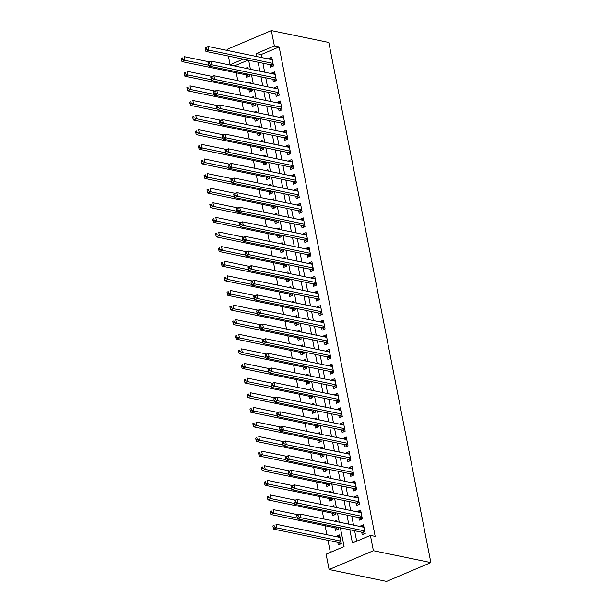 <?xml version="1.0" encoding="UTF-8"?>
<svg xmlns="http://www.w3.org/2000/svg" width="612" height="612" viewBox="0 0 612 612"><rect width="100%" height="100%" fill="white"/><g stroke="black" fill="none" stroke-linecap="round" stroke-linejoin="round"><path stroke-width="0.92" d="M248.051 60.137L234.863 65.729L230.081 64.742L228.375 56.067M227.274 50.444L227.067 49.404L271.361 30.6L328.812 42.473L430.856 562.596L386.57 581.4L329.111 569.527L326.104 554.189L344.059 546.562L340.371 527.789M236.255 72.805L237.793 80.654M239.124 87.417L240.661 95.265M241.985 102.028L243.53 109.877M244.854 116.64L246.391 124.488M247.722 131.251L249.26 139.1M250.583 145.855L252.129 153.711M253.452 160.466L254.99 168.315M256.321 175.078L257.859 182.927M259.182 189.689L260.727 197.538M262.051 204.301L263.588 212.15M264.92 218.912L266.457 226.761M267.788 233.516L269.326 241.373M270.649 248.128L272.195 255.977M273.518 262.739L275.056 270.588M276.387 277.351L277.925 285.2M279.248 291.962L280.793 299.811M282.117 306.574L283.654 314.423M284.985 321.178L286.523 329.034M287.847 335.789L289.392 343.638M290.715 350.401L292.253 358.25M293.584 365.012L295.122 372.861M296.445 379.624L297.99 387.473M299.314 394.235L300.859 402.084M302.183 408.847L303.72 416.696M305.051 423.45L306.589 431.307M307.913 438.062L309.458 445.911M310.781 452.673L312.319 460.522M313.65 467.285L315.188 475.134M316.511 481.896L318.056 489.745M319.38 496.508L320.918 504.357M322.249 511.112L323.786 518.968M325.11 525.723L326.877 534.712M327.978 540.335L330.342 552.384M269.991 64.665L270.496 67.228L273.488 65.958L271.766 57.191L268.775 58.461L268.89 59.05M272.86 79.277L273.365 81.832L276.356 80.562L274.635 71.803L271.644 73.073L271.759 73.654M275.729 93.888L276.226 96.444L279.217 95.174L277.504 86.407L274.505 87.677L274.62 88.266M278.59 108.5L279.095 111.055L282.086 109.785L280.365 101.018L277.374 102.288L277.488 102.877M281.459 123.111L281.964 125.667L284.955 124.397L283.234 115.63L280.242 116.9L280.357 117.489M284.328 137.723L284.825 140.278L287.816 139.008L286.102 130.241L283.104 131.511L283.226 132.1M287.189 152.327L287.694 154.89L290.685 153.62L288.963 144.853L285.972 146.123L286.087 146.712M290.057 166.938L290.562 169.501L293.553 168.224L291.832 159.464L288.841 160.734L288.956 161.316M292.926 181.55L293.423 184.105L296.422 182.835L294.701 174.068L291.71 175.338L291.825 175.927M295.787 196.161L296.292 198.716L299.283 197.447L297.562 188.68L294.571 189.95L294.686 190.539M298.656 210.773L299.161 213.328L302.152 212.058L300.431 203.291L297.44 204.561L297.554 205.15M301.525 225.384L302.022 227.939L305.021 226.669L303.3 217.903L300.308 219.173L300.423 219.762M304.393 239.988L304.891 242.551L307.882 241.281L306.168 232.514L303.17 233.784L303.284 234.373M307.255 254.6L307.76 257.162L310.751 255.885L309.029 247.126L306.038 248.395L306.153 248.985M310.123 269.211L310.628 271.766L313.619 270.496L311.898 261.729L308.907 262.999L309.022 263.588M312.992 283.823L313.489 286.378L316.481 285.108L314.767 276.341L311.768 277.611L311.89 278.2M315.853 298.434L316.358 300.989L319.349 299.719L317.628 290.952L314.637 292.222L314.752 292.811M318.722 313.046L319.227 315.601L322.218 314.331L320.497 305.564L317.506 306.834L317.62 307.423M321.591 327.657L322.088 330.212L325.087 328.942L323.365 320.175L320.374 321.445L320.489 322.034M324.452 342.261L324.957 344.824L327.948 343.554L326.227 334.787L323.235 336.057L323.35 336.646M327.321 356.873L327.825 359.428L330.817 358.158L329.095 349.391L326.104 350.661L326.219 351.25M330.189 371.484L330.687 374.039L333.685 372.769L331.964 364.002L328.973 365.272L329.088 365.861M333.058 386.096L333.555 388.651L336.546 387.381L334.825 378.614L331.834 379.884L331.949 380.473M335.919 400.707L336.424 403.262L339.415 401.992L337.694 393.225L334.703 394.495L334.818 395.084M338.788 415.318L339.285 417.874L342.284 416.604L340.563 407.837L337.572 409.107L337.686 409.696M341.657 429.922L342.154 432.485L345.145 431.215L343.431 422.448L340.433 423.718L340.547 424.307M344.518 444.534L345.023 447.089L348.014 445.819L346.293 437.052L343.301 438.33L343.416 438.911M347.387 459.145L347.891 461.7L350.883 460.431L349.161 451.664L346.17 452.934L346.285 453.523M350.255 473.757L350.752 476.312L353.744 475.042L352.03 466.275L349.031 467.545L349.154 468.134M353.116 488.368L353.621 490.923L356.612 489.654L354.891 480.887L351.9 482.157L352.015 482.746M355.985 502.98L356.49 505.535L359.481 504.265L357.76 495.498L354.769 496.768L354.883 497.357M358.854 517.584L359.351 520.146L362.35 518.877L360.629 510.11L357.637 511.38L357.752 511.969M339.935 536.846L336.562 536.15L336.677 536.739M337.778 542.362L338.283 544.917L341.274 543.647L339.553 534.88L336.562 536.15M334.909 527.751L335.414 530.306L338.405 529.036L338.069 527.307M332.048 513.139L332.546 515.694L335.537 514.424L335.2 512.695M329.18 498.528L329.677 501.083L332.676 499.813L332.331 498.092M326.311 483.916L326.816 486.479L329.807 485.209L329.47 483.48M323.45 469.312L323.947 471.867L326.938 470.597L326.601 468.868M320.581 454.701L321.078 457.256L324.077 455.986L323.733 454.257M317.712 440.089L318.217 442.644L321.208 441.374L320.872 439.646M314.843 425.478L315.348 428.033L318.339 426.763L318.003 425.034M311.982 410.866L312.48 413.421L315.471 412.151L315.134 410.43M309.114 396.255L309.618 398.817L312.61 397.548L312.273 395.819M306.245 381.651L306.75 384.206L309.741 382.936L309.404 381.207M303.384 367.039L303.881 369.594L306.872 368.325L306.536 366.596M300.515 352.428L301.02 354.983L304.011 353.713L303.667 351.984M297.646 337.816L298.151 340.371L301.142 339.102L300.806 337.373M294.785 323.205L295.282 325.76L298.274 324.49L297.937 322.769M291.916 308.593L292.414 311.156L295.412 309.879L295.068 308.157M289.048 293.982L289.553 296.545L292.544 295.275L292.207 293.546M286.179 279.378L286.684 281.933L289.675 280.663L289.338 278.934M283.318 264.767L283.815 267.322L286.814 266.052L286.47 264.323M280.449 250.155L280.954 252.71L283.945 251.44L283.608 249.711M277.58 235.543L278.085 238.099L281.076 236.829L280.74 235.107M274.719 220.932L275.216 223.495L278.208 222.217L277.871 220.496M271.85 206.32L272.355 208.883L275.346 207.613L275.002 205.884M268.982 191.717L269.487 194.272L272.478 193.002L272.141 191.273M266.121 177.105L266.618 179.66L269.609 178.39L269.272 176.661M263.252 162.494L263.749 165.049L266.748 163.779L266.404 162.05M260.383 147.882L260.888 150.437L263.879 149.167L263.543 147.446M257.522 133.271L258.019 135.826L261.01 134.556L260.674 132.835M254.653 118.659L255.15 121.222L258.149 119.952L257.805 118.223M251.784 104.055L252.289 106.61L255.28 105.34L254.944 103.612M248.916 89.444L249.421 91.999L252.412 90.729L252.075 89M336.967 521.692L336.684 520.269L334.527 521.187M334.098 507.08L333.823 505.657L331.666 506.575M331.23 492.469L330.954 491.046L328.797 491.964M328.369 477.857L328.086 476.442L325.928 477.352M325.5 463.246L325.217 461.831L323.067 462.741M322.631 448.634L322.356 447.219L320.198 448.137M319.762 434.023L319.487 432.608L317.33 433.526M316.901 419.419L316.618 417.996L314.469 418.914M314.033 404.807L313.757 403.384L311.6 404.303M311.164 390.196L310.888 388.781L308.731 389.691M308.303 375.584L308.02 374.169L305.87 375.079M305.434 360.973L305.159 359.558L303.001 360.476M302.565 346.361L302.29 344.946L300.132 345.864M299.704 331.758L299.421 330.335L297.264 331.253M296.835 317.146L296.552 315.723L294.403 316.641M293.967 302.535L293.691 301.119L291.534 302.03M291.098 287.923L290.822 286.508L288.665 287.418M288.237 273.312L287.954 271.896L285.804 272.814M285.368 258.7L285.093 257.285L282.935 258.203M282.499 244.096L282.224 242.673L280.067 243.591M279.638 229.485L279.355 228.062L277.205 228.98M276.769 214.873L276.494 213.458L274.337 214.368M273.901 200.262L273.625 198.846L271.468 199.757M271.04 185.65L270.756 184.235L268.599 185.153M268.171 171.039L267.895 169.623L265.738 170.541M265.302 156.435L265.027 155.012L262.869 155.93M262.441 141.823L262.158 140.4L260.001 141.318M259.572 127.212L259.289 125.797L257.139 126.707M256.703 112.6L256.428 111.185L254.271 112.095M253.835 97.989L253.559 96.574L251.402 97.484M250.974 83.377L250.69 81.962L248.541 82.88M246.055 74.832L246.552 77.387L249.543 76.118L249.206 74.389M248.105 68.773L247.829 67.351L245.672 68.269M349.834 529.74L352.435 543.005L370.39 535.385L375.179 536.372L279.156 46.933L261.202 54.552L261.798 57.582M262.9 63.204L264.659 72.193M265.761 77.816L267.528 86.805M268.63 92.42L270.397 101.408M271.498 107.031L273.258 116.02M274.367 121.643L276.127 130.631M277.228 136.254L278.995 145.243M280.097 150.866L281.857 159.854M282.966 165.477L284.725 174.466M285.827 180.081L287.594 189.07M288.696 194.692L290.463 203.681M291.564 209.304L293.324 218.293M294.426 223.916L296.193 232.904M297.294 238.527L299.061 247.516M300.163 253.138L301.923 262.127M303.024 267.742L304.791 276.739M305.893 282.354L307.66 291.343M308.762 296.965L310.521 305.954M311.63 311.577L313.39 320.566M314.492 326.188L316.259 335.177M317.36 340.8L319.12 349.789M320.229 355.411L321.988 364.4M323.09 370.015L324.857 379.004M325.959 384.627L327.726 393.615M328.828 399.238L330.587 408.227M331.689 413.85L333.456 422.838M334.557 428.461L336.325 437.45M337.426 443.073L339.186 452.061M340.287 457.677L342.054 466.665M343.156 472.288L344.923 481.277M346.025 486.9L347.784 495.888M348.894 501.511L350.653 510.5M351.755 516.123L353.522 525.111M354.623 530.734L356.681 541.207M361.715 532.195L362.22 534.75L365.211 533.48L363.49 524.713L360.499 525.991L360.613 526.572M271.361 30.6L274.367 45.938L256.413 53.565L257.009 56.595M279.156 46.933L274.367 45.938M370.39 535.385L373.404 550.723L430.856 562.596M243.262 59.142L230.081 64.742M339.27 522.166L337.51 513.177M336.409 507.555L334.642 498.566M333.54 492.943L331.773 483.954M330.671 478.332L328.912 469.343M327.803 463.728L326.043 454.731M324.941 449.116L323.174 440.127M322.073 434.505L320.313 425.516M319.204 419.893L317.444 410.904M316.343 405.282L314.576 396.293M313.474 390.67L311.707 381.681M310.605 376.059L308.846 367.07M307.744 361.455L305.977 352.466M304.875 346.843L303.108 337.855M302.007 332.232L300.247 323.243M299.146 317.62L297.378 308.632M296.277 303.009L294.51 294.02M293.408 288.397L291.649 279.409M290.539 273.793L288.78 264.805M287.678 259.182L285.911 250.193M284.81 244.57L283.05 235.582M281.941 229.959L280.181 220.97M279.08 215.347L277.312 206.359M276.211 200.736L274.444 191.747M273.342 186.132L271.583 177.143M270.481 171.521L268.714 162.532M267.612 156.909L265.845 147.92M264.744 142.298L262.984 133.309M261.875 127.686L260.115 118.697M259.014 113.075L257.247 104.086M256.145 98.471L254.385 89.482M253.276 83.859L251.517 74.871M250.415 69.248L248.648 60.259M329.111 569.527L373.404 550.723M258.111 62.21L259.87 71.199M260.98 76.821L262.739 85.81M263.841 91.433L265.608 100.422M266.71 106.044L268.469 115.033M269.578 120.656L271.338 129.645M272.439 135.267L274.207 144.256M275.308 149.871L277.075 158.86M278.177 164.483L279.936 173.471M281.038 179.094L282.805 188.083M283.907 193.706L285.674 202.694M286.776 208.317L288.535 217.306M289.644 222.929L291.404 231.917M292.505 237.532L294.273 246.529M295.374 252.144L297.134 261.133M298.243 266.755L300.002 275.744M301.104 281.367L302.871 290.356M303.973 295.978L305.74 304.967M306.841 310.59L308.601 319.579M309.703 325.194L311.47 334.19M312.571 339.805L314.339 348.794M315.44 354.417L317.2 363.406M318.301 369.028L320.068 378.017M321.17 383.64L322.937 392.629M324.039 398.251L325.798 407.24M326.907 412.863L328.667 421.852M329.769 427.467L331.536 436.455M332.637 442.078L334.397 451.067M335.506 456.69L337.266 465.678M338.367 471.301L340.134 480.29M341.236 485.913L343.003 494.901M344.105 500.524L345.864 509.513M346.966 515.128L348.733 524.117M261.202 54.552L256.413 53.565M363.88 526.687L360.499 525.991M361.011 512.076L357.637 511.38M358.15 497.464L354.769 496.768M355.281 482.853L351.9 482.157M352.413 468.241L349.031 467.545M349.544 453.637L346.17 452.934M346.683 439.026L343.301 438.33M343.814 424.414L340.433 423.718M340.945 409.803L337.572 409.107M338.084 395.191L334.703 394.495M335.215 380.58L331.834 379.884M332.347 365.976L328.973 365.272M329.486 351.365L326.104 350.661M326.617 336.753L323.235 336.057M323.748 322.142L320.374 321.445M320.879 307.53L317.506 306.834M318.018 292.918L314.637 292.222M315.149 278.315L311.768 277.611M312.281 263.703L308.907 262.999M309.42 249.092L306.038 248.395M306.551 234.48L303.17 233.784M303.682 219.869L300.308 219.173M300.821 205.257L297.44 204.561M297.952 190.653L294.571 189.95M295.083 176.042L291.71 175.338M292.222 161.43L288.841 160.734M289.354 146.819L285.972 146.123M286.485 132.207L283.104 131.511M283.616 117.596L280.242 116.9M280.755 102.992L277.374 102.288M277.886 88.38L274.505 87.677M275.017 73.769L271.644 73.073M272.156 59.157L268.775 58.461M296.812 515.763L297.095 517.224L298.296 516.719L298.006 515.258L296.812 515.763L296.942 515.304L299.934 514.034L363.995 527.276M298.006 515.258L299.934 514.034L300.653 517.691L297.662 518.961L362.488 532.356A1.561 0.864 67 0 1 362.862 532.532L364.545 533.763M364.714 530.925L300.653 517.691L298.296 516.719M297.095 517.224L297.662 518.961M340.058 537.435L275.997 524.201L276.708 527.85L273.717 529.12L338.543 542.515A1.561 0.864 -113 0 1 338.926 542.699L340.601 543.93M274.352 526.878L274.069 525.417L272.868 525.93L273.159 527.391L274.352 526.878L276.708 527.85L340.769 541.092M272.868 525.93L274.069 525.417M273.717 529.12L273.159 527.391M293.944 501.151L294.227 502.613L295.428 502.108L295.137 500.647L293.944 501.151L294.074 500.692L297.065 499.423L361.126 512.665M295.137 500.647L297.065 499.423L297.784 503.079L294.793 504.349L359.619 517.744A1.561 0.864 67 0 1 359.994 517.928L361.677 519.16M361.845 516.314L297.784 503.079L295.428 502.108M294.227 502.613L294.793 504.349M291.075 486.54L291.366 488.001L292.559 487.496L292.276 486.035L291.075 486.54L291.205 486.089L294.204 484.819L358.265 498.053M292.276 486.035L294.204 484.819L294.915 488.468L291.924 489.738L356.75 503.133A1.561 0.864 67 0 1 357.133 503.316L358.816 504.548M358.976 501.702L294.915 488.468L292.559 487.496M291.366 488.001L291.924 489.738M288.214 471.936L288.497 473.397L289.69 472.885L289.407 471.424L288.214 471.936L288.344 471.477L291.335 470.207L355.396 483.442M289.407 471.424L291.335 470.207L292.054 473.856L289.055 475.126L353.889 488.521A1.561 0.864 67 0 1 354.264 488.705L355.947 489.937M356.115 487.098L292.054 473.856L289.69 472.885M288.497 473.397L289.055 475.126M285.345 457.325L285.628 458.786L286.829 458.273L286.538 456.812L285.345 457.325L285.475 456.866L288.466 455.596L352.527 468.83M286.538 456.812L288.466 455.596L289.185 459.245L286.194 460.515L351.02 473.918A1.561 0.864 67 0 1 351.395 474.093L353.078 475.325M353.246 472.487L289.185 459.245L286.829 458.273M285.628 458.786L286.194 460.515M298.205 514.769L273.128 509.589L273.847 513.239L270.848 514.508L335.674 527.911A1.561 0.864 -113 0 1 336.057 528.087L337.74 529.319M271.483 512.267L271.2 510.806L269.999 511.318L270.29 512.779L271.483 512.267L273.847 513.239L297.378 518.104M269.999 511.318L271.2 510.806M270.848 514.508L270.29 512.779M295.336 500.157L270.259 494.978L270.978 498.627L267.987 499.905L332.813 513.3A1.561 0.864 -113 0 1 333.188 513.476L334.871 514.707M268.622 497.655L268.331 496.194L267.138 496.707L267.421 498.168L268.622 497.655L270.978 498.627L294.517 503.492M267.138 496.707L268.331 496.194M267.987 499.905L267.421 498.168M292.467 485.553L267.39 480.366L268.11 484.023L265.118 485.293L329.945 498.688A1.561 0.864 -113 0 1 330.319 498.864L332.002 500.096M265.753 483.052L265.463 481.59L264.269 482.095L264.552 483.557L265.753 483.052L268.11 484.023L291.649 488.881M264.269 482.095L265.463 481.59M265.118 485.293L264.552 483.557M289.606 470.942L264.529 465.755L265.241 469.412L262.25 470.682L327.076 484.077A1.561 0.864 -113 0 1 327.458 484.26L329.141 485.492M262.885 468.44L262.602 466.979L261.401 467.484L261.691 468.945L262.885 468.44L265.241 469.412L288.78 474.277M261.401 467.484L262.602 466.979M262.25 470.682L261.691 468.945M282.476 442.713L282.767 444.174L283.96 443.662L283.677 442.201L282.476 442.713L282.606 442.254L285.605 440.984L349.666 454.226M283.677 442.201L285.605 440.984L286.317 444.633L283.325 445.911L348.151 459.306A1.561 0.864 67 0 1 348.534 459.482L350.209 460.714M350.378 457.875L286.317 444.633L283.96 443.662M282.767 444.174L283.325 445.911M286.737 456.33L261.661 451.151L262.38 454.8L259.389 456.07L324.215 469.465A1.561 0.864 -113 0 1 324.589 469.649L326.272 470.88M260.024 453.829L259.733 452.367L258.539 452.872L258.822 454.334L260.024 453.829L262.38 454.8L285.919 459.666M258.539 452.872L259.733 452.367M259.389 456.07L258.822 454.334M279.608 428.102L279.898 429.563L281.092 429.058L280.809 427.597L279.608 428.102L279.745 427.643L282.736 426.373L346.797 439.615M280.809 427.597L282.736 426.373L283.455 430.029L280.457 431.299L345.283 444.694A1.561 0.864 67 0 1 345.665 444.87L347.348 446.102M347.517 443.264L283.455 430.029L281.092 429.058M279.898 429.563L280.457 431.299M283.869 441.719L258.792 436.54L259.511 440.189L256.52 441.459L321.346 454.854A1.561 0.864 -113 0 1 321.721 455.037L323.404 456.269M257.155 439.217L256.864 437.756L255.671 438.269L255.954 439.73L257.155 439.217L259.511 440.189L283.05 445.054M255.671 438.269L256.864 437.756M256.52 441.459L255.954 439.73M276.746 413.49L277.029 414.951L278.231 414.446L277.94 412.985L276.746 413.49L276.876 413.031L279.868 411.761L343.929 425.003M277.94 412.985L279.868 411.761L280.587 415.418L277.596 416.688L342.422 430.083A1.561 0.864 67 0 1 342.797 430.267L344.48 431.498M344.648 428.652L280.587 415.418L278.231 414.446M277.029 414.951L277.596 416.688M281.007 427.107L255.931 421.928L256.642 425.577L253.651 426.847L318.477 440.25A1.561 0.864 -113 0 1 318.86 440.426L320.543 441.657M254.286 424.606L254.003 423.144L252.802 423.657L253.093 425.118L254.286 424.606L256.642 425.577L280.181 430.443M252.802 423.657L254.003 423.144M253.651 426.847L253.093 425.118M273.878 398.879L274.168 400.34L275.362 399.835L275.079 398.374L273.878 398.879L274.008 398.427L276.999 397.15L341.06 410.392M275.079 398.374L276.999 397.15L277.718 400.806L274.727 402.076L339.553 415.472A1.561 0.864 67 0 1 339.935 415.655L341.611 416.887M341.779 414.041L277.718 400.806L275.362 399.835M274.168 400.34L274.727 402.076M278.139 412.496L253.062 407.317L253.781 410.966L250.782 412.243L315.616 425.638A1.561 0.864 -113 0 1 315.991 425.814L317.674 427.046M251.417 409.994L251.134 408.533L249.941 409.046L250.224 410.507L251.417 409.994L253.781 410.966L277.32 415.831M249.941 409.046L251.134 408.533M250.782 412.243L250.224 410.507M271.009 384.275L271.3 385.728L272.493 385.223L272.21 383.762L271.009 384.275L271.147 383.816L274.138 382.546L338.199 395.78M272.21 383.762L274.138 382.546L274.849 386.195L271.858 387.465L336.684 400.86A1.561 0.864 67 0 1 337.067 401.044L338.75 402.275M338.91 399.437L274.849 386.195L272.493 385.223M271.3 385.728L271.858 387.465M268.148 369.663L268.431 371.124L269.632 370.612L269.341 369.151L268.148 369.663L268.278 369.204L271.269 367.934L335.33 381.169M269.341 369.151L271.269 367.934L271.988 371.583L268.997 372.853L333.823 386.256A1.561 0.864 67 0 1 334.198 386.432L335.881 387.664M336.049 384.826L271.988 371.583L269.632 370.612M268.431 371.124L268.997 372.853M265.279 355.052L265.562 356.513L266.763 356L266.472 354.539L265.279 355.052L265.409 354.593L268.4 353.323L332.461 366.557M266.472 354.539L268.4 353.323L269.119 356.972L266.128 358.25L330.954 371.645A1.561 0.864 67 0 1 331.329 371.821L333.012 373.052M333.18 370.214L269.119 356.972L266.763 356M265.562 356.513L266.128 358.25M262.41 340.44L262.701 341.901L263.894 341.397L263.611 339.935L262.41 340.44L262.548 339.981L265.539 338.711L329.6 351.954M263.611 339.935L265.539 338.711L266.251 342.368L263.259 343.638L328.086 357.033A1.561 0.864 67 0 1 328.468 357.209L330.151 358.441M330.312 355.603L266.251 342.368L263.894 341.397M262.701 341.901L263.259 343.638M259.549 325.829L259.832 327.29L261.033 326.785L260.743 325.324L259.549 325.829L259.679 325.37L262.67 324.1L326.732 337.342M260.743 325.324L262.67 324.1L263.389 327.757L260.398 329.026L325.224 342.422A1.561 0.864 67 0 1 325.599 342.598L327.282 343.837M327.451 340.991L263.389 327.757L261.033 326.785M259.832 327.29L260.398 329.026M256.68 311.217L256.964 312.678L258.165 312.174L257.874 310.712L256.68 311.217L256.81 310.766L259.802 309.488L323.863 322.731M257.874 310.712L259.802 309.488L260.521 313.145L257.53 314.415L322.356 327.81A1.561 0.864 67 0 1 322.731 327.994L324.414 329.225M324.582 326.38L260.521 313.145L258.165 312.174M256.964 312.678L257.53 314.415M253.812 296.606L254.102 298.067L255.296 297.562L255.013 296.101L253.812 296.606L253.942 296.154L256.941 294.885L321.002 308.119M255.013 296.101L256.941 294.885L257.652 298.534L254.661 299.803L319.487 313.199A1.561 0.864 67 0 1 319.869 313.382L321.552 314.614M321.713 311.776L257.652 298.534L255.296 297.562M254.102 298.067L254.661 299.803M250.943 282.002L251.234 283.463L252.427 282.951L252.144 281.489L250.943 282.002L251.081 281.543L254.072 280.273L318.133 293.508M252.144 281.489L254.072 280.273L254.791 283.922L251.792 285.192L316.626 298.595A1.561 0.864 67 0 1 317.001 298.771L318.684 300.002M318.852 297.164L254.791 283.922L252.427 282.951M251.234 283.463L251.792 285.192M248.082 267.39L248.365 268.852L249.566 268.339L249.275 266.878L248.082 267.39L248.212 266.931L251.203 265.662L315.264 278.896M249.275 266.878L251.203 265.662L251.922 269.311L248.931 270.58L313.757 283.983A1.561 0.864 67 0 1 314.132 284.159L315.815 285.391M315.983 282.553L251.922 269.311L249.566 268.339M248.365 268.852L248.931 270.58M245.213 252.779L245.504 254.24L246.697 253.735L246.414 252.274L245.213 252.779L245.343 252.32L248.342 251.05L312.395 264.292M246.414 252.274L248.342 251.05L249.053 254.707L246.062 255.977L310.888 269.372A1.561 0.864 67 0 1 311.271 269.548L312.946 270.779M313.115 267.941L249.053 254.707L246.697 253.735M245.504 254.24L246.062 255.977M242.344 238.167L242.635 239.629L243.828 239.124L243.545 237.663L242.344 238.167L242.482 237.708L245.473 236.439L309.534 249.681M243.545 237.663L245.473 236.439L246.192 240.095L243.194 241.365L308.02 254.76A1.561 0.864 67 0 1 308.402 254.936L310.085 256.176M310.246 253.33L246.192 240.095L243.828 239.124M242.635 239.629L243.194 241.365M239.483 223.556L239.766 225.017L240.967 224.512L240.677 223.051L239.483 223.556L239.613 223.105L242.604 221.827L306.666 235.069M240.677 223.051L242.604 221.827L243.324 225.484L240.332 226.754L305.159 240.149A1.561 0.864 67 0 1 305.533 240.332L307.216 241.564M307.385 238.718L243.324 225.484L240.967 224.512M239.766 225.017L240.332 226.754M275.27 397.892L250.193 392.705L250.912 396.362L247.921 397.632L312.747 411.027A1.561 0.864 -113 0 1 313.122 411.203L314.805 412.434M248.556 395.39L248.265 393.929L247.072 394.434L247.355 395.895L248.556 395.39L250.912 396.362L274.451 401.22M247.072 394.434L248.265 393.929M247.921 397.632L247.355 395.895M272.409 383.28L247.332 378.094L248.044 381.75L245.052 383.02L309.879 396.415A1.561 0.864 -113 0 1 310.261 396.599L311.944 397.831M245.687 380.779L245.404 379.318L244.203 379.822L244.494 381.284L245.687 380.779L248.044 381.75L271.583 386.616M244.203 379.822L245.404 379.318M245.052 383.02L244.494 381.284M269.54 368.669L244.463 363.482L245.183 367.139L242.184 368.409L307.01 381.804A1.561 0.864 -113 0 1 307.392 381.987L309.075 383.219M242.819 366.167L242.536 364.706L241.335 365.211L241.625 366.672L242.819 366.167L245.183 367.139L268.714 372.004M241.335 365.211L242.536 364.706M242.184 368.409L241.625 366.672M266.671 354.057L241.595 348.878L242.314 352.527L239.323 353.797L304.149 367.192A1.561 0.864 -113 0 1 304.524 367.376L306.207 368.608M239.958 351.556L239.667 350.095L238.473 350.607L238.757 352.061L239.958 351.556L242.314 352.527L265.853 357.393M238.473 350.607L239.667 350.095M239.323 353.797L238.757 352.061M263.803 339.446L238.734 334.267L239.445 337.916L236.454 339.186L301.28 352.589A1.561 0.864 -113 0 1 301.662 352.764L303.338 353.996M237.089 336.944L236.806 335.483L235.605 335.996L235.895 337.457L237.089 336.944L239.445 337.916L262.984 342.781M235.605 335.996L236.806 335.483M236.454 339.186L235.895 337.457M260.942 324.834L235.865 319.655L236.576 323.304L233.585 324.574L298.411 337.977A1.561 0.864 -113 0 1 298.794 338.153L300.477 339.385M234.22 322.333L233.937 320.872L232.736 321.384L233.027 322.845L234.22 322.333L236.576 323.304L260.115 328.17M232.736 321.384L233.937 320.872M233.585 324.574L233.027 322.845M258.073 310.23L232.996 305.044L233.715 308.7L230.724 309.97L295.55 323.365A1.561 0.864 -113 0 1 295.925 323.541L297.608 324.773M231.359 307.729L231.068 306.268L229.875 306.773L230.158 308.234L231.359 307.729L233.715 308.7L257.254 313.558M229.875 306.773L231.068 306.268M230.724 309.97L230.158 308.234M255.204 295.619L230.127 290.432L230.846 294.089L227.855 295.359L292.681 308.754A1.561 0.864 -113 0 1 293.056 308.93L294.739 310.169M228.49 293.117L228.2 291.656L227.006 292.161L227.289 293.622L228.49 293.117L230.846 294.089L254.385 298.954M227.006 292.161L228.2 291.656M227.855 295.359L227.289 293.622M252.343 281.007L227.266 275.821L227.978 279.477L224.987 280.747L289.813 294.142A1.561 0.864 -113 0 1 290.195 294.326L291.878 295.558M225.621 278.506L225.338 277.045L224.137 277.55L224.428 279.011L225.621 278.506L227.978 279.477L251.517 284.343M224.137 277.55L225.338 277.045M224.987 280.747L224.428 279.011M249.474 266.396L224.397 261.217L225.117 264.866L222.125 266.136L286.952 279.531A1.561 0.864 -113 0 1 287.326 279.715L289.009 280.946M222.76 263.894L222.47 262.433L221.276 262.938L221.559 264.399L222.76 263.894L225.117 264.866L248.656 269.731M221.276 262.938L222.47 262.433M222.125 266.136L221.559 264.399M246.605 251.784L221.529 246.605L222.248 250.254L219.257 251.524L284.083 264.927A1.561 0.864 -113 0 1 284.458 265.103L286.141 266.335M219.892 249.283L219.601 247.822L218.407 248.334L218.691 249.795L219.892 249.283L222.248 250.254L245.787 255.12M218.407 248.334L219.601 247.822M219.257 251.524L218.691 249.795M243.744 237.173L218.668 231.994L219.379 235.643L216.388 236.913L281.214 250.316A1.561 0.864 -113 0 1 281.597 250.492L283.28 251.723M217.023 234.671L216.74 233.21L215.539 233.723L215.829 235.184L217.023 234.671L219.379 235.643L242.918 240.508M215.539 233.723L216.74 233.21M216.388 236.913L215.829 235.184M236.615 208.944L236.898 210.406L238.099 209.901L237.808 208.44L236.615 208.944L236.745 208.493L239.736 207.223L303.797 220.458M237.808 208.44L239.736 207.223L240.455 210.872L237.464 212.142L302.29 225.537A1.561 0.864 67 0 1 302.665 225.721L304.348 226.953M304.516 224.114L240.455 210.872L238.099 209.901M236.898 210.406L237.464 212.142M233.746 194.341L234.036 195.802L235.23 195.289L234.947 193.828L233.746 194.341L233.883 193.882L236.875 192.612L300.936 205.846M234.947 193.828L236.875 192.612L237.586 196.261L234.595 197.531L299.421 210.926A1.561 0.864 67 0 1 299.803 211.109L301.487 212.341M301.647 209.503L237.586 196.261L235.23 195.289M234.036 195.802L234.595 197.531M230.885 179.729L231.168 181.19L232.369 180.678L232.078 179.217L230.885 179.729L231.015 179.27L234.006 178L298.067 191.235M232.078 179.217L234.006 178L234.725 181.649L231.734 182.919L296.56 196.322A1.561 0.864 67 0 1 296.935 196.498L298.618 197.73M298.786 194.891L234.725 181.649L232.369 180.678M231.168 181.19L231.734 182.919M228.016 165.118L228.299 166.579L229.5 166.066L229.209 164.613L228.016 165.118L228.146 164.659L231.137 163.389L295.198 176.631M229.209 164.613L231.137 163.389L231.856 167.045L228.865 168.315L293.691 181.71A1.561 0.864 67 0 1 294.066 181.886L295.749 183.118M295.917 180.28L231.856 167.045L229.5 166.066M228.299 166.579L228.865 168.315M240.876 222.569L215.799 217.382L216.518 221.039L213.519 222.309L278.353 235.704A1.561 0.864 -113 0 1 278.728 235.88L280.411 237.112M214.154 220.068L213.871 218.606L212.67 219.111L212.961 220.572L214.154 220.068L216.518 221.039L240.049 225.897M212.67 219.111L213.871 218.606M213.519 222.309L212.961 220.572M238.007 207.958L212.93 202.771L213.649 206.428L210.658 207.697L275.484 221.093A1.561 0.864 -113 0 1 275.859 221.269L277.542 222.508M211.293 205.456L211.002 203.995L209.809 204.5L210.092 205.961L211.293 205.456L213.649 206.428L237.188 211.293M209.809 204.5L211.002 203.995M210.658 207.697L210.092 205.961M235.138 193.346L210.069 188.159L210.78 191.816L207.789 193.086L272.615 206.481A1.561 0.864 -113 0 1 272.998 206.665L274.673 207.896M208.424 190.845L208.141 189.383L206.94 189.888L207.231 191.349L208.424 190.845L210.78 191.816L234.32 196.682M206.94 189.888L208.141 189.383M207.789 193.086L207.231 191.349M232.277 178.735L207.2 173.556L207.919 177.205L204.921 178.475L269.747 191.87A1.561 0.864 -113 0 1 270.129 192.053L271.812 193.285M205.555 176.233L205.272 174.772L204.071 175.277L204.362 176.738L205.555 176.233L207.919 177.205L231.451 182.07M204.071 175.277L205.272 174.772M204.921 178.475L204.362 176.738M225.147 150.506L225.438 151.967L226.631 151.462L226.348 150.001L225.147 150.506L225.277 150.047L228.276 148.777L292.337 162.019M226.348 150.001L228.276 148.777L228.987 152.434L225.996 153.704L290.822 167.099A1.561 0.864 67 0 1 291.205 167.275L292.888 168.507M293.049 165.668L228.987 152.434L226.631 151.462M225.438 151.967L225.996 153.704M229.408 164.123L204.332 158.944L205.051 162.593L202.059 163.863L266.886 177.258A1.561 0.864 -113 0 1 267.26 177.442L268.943 178.673M202.694 161.622L202.404 160.16L201.21 160.673L201.493 162.134L202.694 161.622L205.051 162.593L228.59 167.459M201.21 160.673L202.404 160.16M202.059 163.863L201.493 162.134M222.286 135.895L222.569 137.356L223.763 136.851L223.479 135.39L222.286 135.895L222.416 135.436L225.407 134.166L289.468 147.408M223.479 135.39L225.407 134.166L226.126 137.822L223.128 139.092L287.961 152.487A1.561 0.864 67 0 1 288.336 152.671L290.019 153.903M290.187 151.057L226.126 137.822L223.763 136.851M222.569 137.356L223.128 139.092M226.539 149.512L201.463 144.333L202.182 147.982L199.191 149.251L264.017 162.654A1.561 0.864 -113 0 1 264.392 162.83L266.075 164.062M199.826 147.01L199.535 145.549L198.342 146.061L198.625 147.523L199.826 147.01L202.182 147.982L225.721 152.847M198.342 146.061L199.535 145.549M199.191 149.251L198.625 147.523M219.417 121.283L219.7 122.744L220.901 122.239L220.611 120.778L219.417 121.283L219.547 120.832L222.538 119.562L286.6 132.796M220.611 120.778L222.538 119.562L223.258 123.211L220.266 124.481L285.093 137.876A1.561 0.864 67 0 1 285.467 138.06L287.15 139.291M287.319 136.453L223.258 123.211L220.901 122.239M219.7 122.744L220.266 124.481M223.678 134.9L198.602 129.721L199.313 133.378L196.322 134.648L261.148 148.043A1.561 0.864 -113 0 1 261.531 148.219L263.214 149.45M196.957 132.399L196.674 130.945L195.473 131.45L195.764 132.911L196.957 132.399L199.313 133.378L222.852 138.236M195.473 131.45L196.674 130.945M196.322 134.648L195.764 132.911M216.549 106.679L216.839 108.14L218.033 107.628L217.75 106.167L216.549 106.679L216.679 106.22L219.677 104.95L283.738 118.185M217.75 106.167L219.677 104.95L220.389 108.599L217.398 109.869L282.224 123.264A1.561 0.864 67 0 1 282.606 123.448L284.282 124.68M284.45 121.842L220.389 108.599L218.033 107.628M216.839 108.14L217.398 109.869M220.81 120.296L195.733 115.11L196.452 118.766L193.461 120.036L258.287 133.431A1.561 0.864 -113 0 1 258.662 133.607L260.345 134.839M194.096 117.795L193.805 116.334L192.612 116.838L192.895 118.3L194.096 117.795L196.452 118.766L219.991 123.632M192.612 116.838L193.805 116.334M193.461 120.036L192.895 118.3M213.68 92.068L213.97 93.529L215.164 93.016L214.881 91.555L213.68 92.068L213.817 91.609L216.809 90.339L280.87 103.573M214.881 91.555L216.809 90.339L217.528 93.988L214.529 95.258L279.355 108.661A1.561 0.864 67 0 1 279.738 108.837L281.421 110.068M281.589 107.23L217.528 93.988L215.164 93.016M213.97 93.529L214.529 95.258M217.941 105.685L192.864 100.498L193.583 104.155L190.592 105.425L255.418 118.82A1.561 0.864 -113 0 1 255.793 119.003L257.476 120.235M191.227 103.183L190.936 101.722L189.743 102.227L190.026 103.688L191.227 103.183L193.583 104.155L217.122 109.02M189.743 102.227L190.936 101.722M190.592 105.425L190.026 103.688M210.819 77.456L211.102 78.917L212.303 78.405L212.012 76.944L210.819 77.456L210.949 76.997L213.94 75.727L278.001 88.969M212.012 76.944L213.94 75.727L214.659 79.384L211.668 80.654L276.494 94.049A1.561 0.864 67 0 1 276.869 94.225L278.552 95.457M278.72 92.619L214.659 79.384L212.303 78.405M211.102 78.917L211.668 80.654M215.08 91.073L190.003 85.894L190.715 89.543L187.723 90.813L252.549 104.208A1.561 0.864 -113 0 1 252.932 104.392L254.615 105.624M188.358 88.572L188.075 87.111L186.874 87.615L187.165 89.077L188.358 88.572L190.715 89.543L214.254 94.409M186.874 87.615L188.075 87.111M187.723 90.813L187.165 89.077M207.95 62.845L208.241 64.306L209.434 63.801L209.151 62.34L207.95 62.845L208.08 62.386L211.079 61.116L275.132 74.358M209.151 62.34L211.079 61.116L211.79 64.773L208.799 66.042L273.625 79.438A1.561 0.864 67 0 1 274.008 79.614L275.683 80.845M275.851 78.007L211.79 64.773L209.434 63.801M208.241 64.306L208.799 66.042M212.211 76.462L187.134 71.283L187.853 74.932L184.855 76.202L249.688 89.597A1.561 0.864 -113 0 1 250.063 89.78L251.746 91.012M185.49 73.96L185.207 72.499L184.013 73.012L184.296 74.473L185.49 73.96L187.853 74.932L211.392 79.797M184.013 73.012L185.207 72.499M184.855 76.202L184.296 74.473M205.081 48.233L205.372 49.694L206.565 49.189L206.282 47.728L205.081 48.233L205.219 47.774L208.21 46.504L272.271 59.746M206.282 47.728L208.21 46.504L208.922 50.161L205.93 51.431L270.756 64.826A1.561 0.864 67 0 1 271.139 65.01L272.822 66.241M272.983 63.396L208.922 50.161L206.565 49.189M205.372 49.694L205.93 51.431M209.342 61.85L184.266 56.671L184.985 60.32L181.994 61.59L246.82 74.993A1.561 0.864 -113 0 1 247.194 75.169L248.877 76.401M182.628 59.349L182.338 57.888L181.144 58.4L181.427 59.861L182.628 59.349L184.985 60.32L208.524 65.186M181.144 58.4L182.338 57.888M181.994 61.59L181.427 59.861M364.859 531.69L362.862 532.532M364.798 531.377L362.488 532.356M338.543 542.515L340.861 541.536M338.926 542.699L340.922 541.849M361.99 517.079L359.994 517.928M361.929 516.765L359.619 517.744M359.129 502.467L357.133 503.316M359.068 502.154L356.75 503.133M356.26 487.856L354.264 488.705M356.199 487.542L353.889 488.521M353.392 473.244L351.395 474.093M353.331 472.931L351.02 473.918M335.674 527.911L337.411 527.177M336.057 528.087L337.946 527.284M332.813 513.3L334.542 512.565M333.188 513.476L335.078 512.672M329.945 498.688L331.673 497.954M330.319 498.864L332.217 498.061M327.076 484.077L328.812 483.342M327.458 484.26L329.348 483.457M350.531 458.633L348.534 459.482M350.469 458.319L348.151 459.306M324.215 469.465L325.944 468.731M324.589 469.649L326.479 468.846M347.662 444.029L345.665 444.87M347.601 443.708L345.283 444.694M321.346 454.854L323.075 454.119M321.721 455.037L323.618 454.234M344.793 429.417L342.797 430.267M344.732 429.104L342.422 430.083M318.477 440.25L320.214 439.515M318.86 440.426L320.749 439.623M341.932 414.806L339.935 415.655M341.871 414.492L339.553 415.472M315.616 425.638L317.345 424.904M315.991 425.814L317.88 425.011M339.063 400.194L337.067 401.044M339.002 399.881L336.684 400.86M336.195 385.583L334.198 386.432M336.133 385.269L333.823 386.256M333.333 370.971L331.329 371.821M333.265 370.658L330.954 371.645M330.465 356.36L328.468 357.209M330.404 356.046L328.086 357.033M327.596 341.756L325.599 342.598M327.535 341.442L325.224 342.422M324.727 327.145L322.731 327.994M324.666 326.831L322.356 327.81M321.866 312.533L319.869 313.382M321.805 312.219L319.487 313.199M318.997 297.922L317.001 298.771M318.936 297.608L316.626 298.595M316.129 283.31L314.132 284.159M316.067 282.996L313.757 283.983M313.267 268.699L311.271 269.548M313.206 268.385L310.888 269.372M310.399 254.095L308.402 254.936M310.338 253.781L308.02 254.76M307.53 239.483L305.533 240.332M307.469 239.17L305.159 240.149M312.747 411.027L314.476 410.292M313.122 411.203L315.019 410.4M309.879 396.415L311.607 395.681M310.261 396.599L312.151 395.796M307.01 381.804L308.746 381.069M307.392 381.987L309.282 381.184M304.149 367.192L305.878 366.458M304.524 367.376L306.413 366.573M301.28 352.589L303.009 351.846M301.662 352.764L303.552 351.961M298.411 337.977L300.148 337.243M298.794 338.153L300.683 337.35M295.55 323.365L297.279 322.631M295.925 323.541L297.815 322.738M292.681 308.754L294.41 308.02M293.056 308.93L294.953 308.134M289.813 294.142L291.549 293.408M290.195 294.326L292.085 293.523M286.952 279.531L288.68 278.797M287.326 279.715L289.216 278.911M284.083 264.927L285.812 264.185M284.458 265.103L286.355 264.3M281.214 250.316L282.951 249.581M281.597 250.492L283.486 249.688M304.669 224.872L302.665 225.721M304.608 224.558L302.29 225.537M301.8 210.26L299.803 211.109M301.739 209.947L299.421 210.926M298.931 195.649L296.935 196.498M298.87 195.335L296.56 196.322M296.063 181.037L294.066 181.886M296.001 180.724L293.691 181.71M278.353 235.704L280.082 234.97M278.728 235.88L280.617 235.077M275.484 221.093L277.213 220.358M275.859 221.269L277.756 220.465M272.615 206.481L274.344 205.747M272.998 206.665L274.887 205.862M269.747 191.87L271.483 191.135M270.129 192.053L272.019 191.25M293.202 166.433L291.205 167.275M293.14 166.12L290.822 167.099M266.886 177.258L268.614 176.524M267.26 177.442L269.15 176.638M290.333 151.822L288.336 152.671M290.272 151.508L287.961 152.487M264.017 162.654L265.746 161.92M264.392 162.83L266.289 162.027M287.464 137.21L285.467 138.06M287.403 136.897L285.093 137.876M261.148 148.043L262.885 147.308M261.531 148.219L263.42 147.415M284.603 122.599L282.606 123.448M284.542 122.285L282.224 123.264M258.287 133.431L260.016 132.697M258.662 133.607L260.551 132.804M281.734 107.987L279.738 108.837M281.673 107.674L279.355 108.661M255.418 118.82L257.147 118.085M255.793 119.003L257.69 118.2M278.865 93.376L276.869 94.225M278.804 93.062L276.494 94.049M252.549 104.208L254.286 103.474M252.932 104.392L254.822 103.589M276.004 78.772L274.008 79.614M275.943 78.458L273.625 79.438M249.688 89.597L251.417 88.862M250.063 89.78L251.953 88.977M273.136 64.161L271.139 65.01M273.074 63.847L270.756 64.826M246.82 74.993L248.548 74.259M247.194 75.169L249.092 74.366"/></g></svg>

